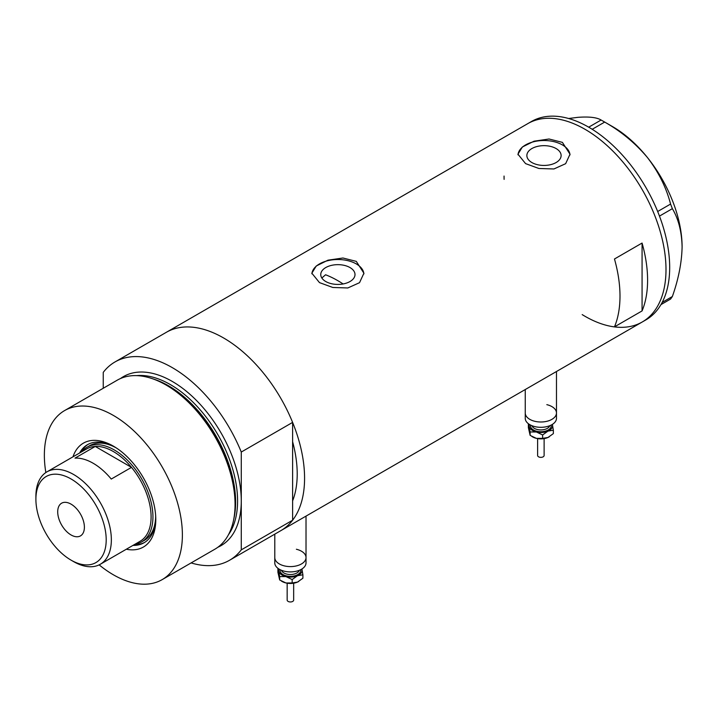 <?xml version="1.0" encoding="UTF-8"?>
<svg xmlns="http://www.w3.org/2000/svg" width="718" height="718" viewBox="0 0 718 718"><rect width="100%" height="100%" fill="white"/><g stroke="black" fill="none" stroke-linecap="round" stroke-linejoin="round"><path stroke-width="1.08" d="M546.829 404.656A15.616 9.011 180 0 1 556.477 412.985A15.616 9.011 180 0 1 546.838 421.313A15.616 9.011 180 0 1 529.821 419.357A15.616 9.011 180 0 1 525.244 412.985L525.244 389.542M296.372 549.252A15.616 9.011 180 0 1 306.021 557.581A15.616 9.011 180 0 1 296.381 565.91A15.616 9.011 180 0 1 279.365 563.962A15.616 9.011 180 0 1 274.788 557.581L274.788 534.138M343.114 283.96A104.101 60.106 60 0 0 337.702 280.594A104.101 60.106 60 0 0 325.595 274.77L321.835 277.992M349.989 267.554A17.124 9.89 -0 0 0 331.33 265.409A17.124 9.89 -0 0 0 320.758 274.545A17.124 9.89 -0 0 0 325.775 281.537A17.124 9.89 -0 0 0 344.434 283.673A17.124 9.89 -0 0 0 355.006 274.545A17.124 9.89 -0 0 0 349.989 267.554M556.1 148.554A17.124 9.89 -0 0 0 537.441 146.409A17.124 9.89 -0 0 0 526.868 155.546A17.124 9.89 -0 0 0 531.885 162.537A17.124 9.89 -0 0 0 550.544 164.682A17.124 9.89 -0 0 0 561.117 155.546A17.124 9.89 -0 0 0 556.1 148.554M562.391 142.37L549.046 139.005L534.057 141.195L522.345 147.002L517.965 154.208L525.585 163.623L538.922 168.488L553.928 168.963L565.64 163.686L570.011 154.208L562.391 142.37M569.993 154.926A26.027 15.024 -0 0 0 562.391 144.919A26.027 15.024 -0 0 0 534.614 141.527A26.027 15.024 -0 0 0 517.992 154.819M356.29 261.37L342.944 258.004L327.946 260.185L316.243 266.001L311.854 273.208L319.483 282.614L332.811 287.478L347.817 287.963L359.53 282.686L363.909 273.208L356.29 261.37M363.882 273.926A26.027 15.024 -0 0 0 356.29 263.919A26.027 15.024 -0 0 0 328.512 260.526A26.027 15.024 -0 0 0 311.89 273.818M614.473 326.861L642.071 310.921A114.512 66.11 -120 0 0 642.071 243.052L614.473 258.992A114.512 66.11 60 0 1 614.473 326.861M120.462 378.557A97.594 56.345 60 0 1 172.266 381.429A97.594 56.345 60 0 1 241.275 500.949L241.275 452.044L292.612 422.399A114.512 66.11 -120 0 0 223.603 337.972A114.512 66.11 60 0 1 298.41 438.877A114.512 66.11 60 0 1 280.855 530.638A114.512 66.11 -120 0 0 292.612 520.218L241.275 549.862A114.512 66.11 -120 0 1 229.518 560.282L642.278 321.969A114.512 66.11 -120 0 0 665.999 269.546A114.512 66.11 -120 0 0 616.017 154.307A114.512 66.11 -120 0 0 527.775 123.631A114.512 66.11 60 0 1 585.026 129.303A114.512 66.11 60 0 1 659.833 230.209A114.512 66.11 60 0 1 642.278 321.969L645.967 319.842A114.512 66.11 -120 0 0 669.679 267.428A114.512 66.11 -120 0 0 619.697 152.189A114.512 66.11 -120 0 0 531.455 121.513L166.352 332.299A114.512 66.11 60 0 1 223.603 337.972A114.512 66.11 -120 0 0 166.352 332.299L115.006 361.944A114.512 66.11 -120 0 0 103.248 372.364L103.248 388.259M292.612 422.399L292.612 500.886A104.101 60.106 -120 0 0 292.612 441.732A104.101 60.106 60 0 1 292.612 500.886L292.612 520.218M642.071 310.921L642.071 243.052M504.054 176.054A114.512 66.11 -120 0 0 504.108 179.365M582.181 314.601A114.512 66.11 -120 0 0 642.278 321.969M662.167 302.413L672.362 296.525L670.576 299.065L660.937 304.629M568.638 118.506L577.9 117.339C589.083 116.504 596.82 117.402 601.11 120.023L604.682 122.078C621.079 131.349 635.313 143.142 647.367 157.448C658.55 171.988 666.286 187.524 670.576 204.065L672.362 208.66C678.501 218.981 681.75 231.752 682.1 246.974C681.741 262.653 678.492 279.167 672.362 296.525M588.706 127.176L601.11 120.023M604.682 122.078L592.206 129.285M657.679 211.514L670.576 204.065M672.362 208.66L659.474 216.1M602.914 121.037L612.634 126.646A98.24 56.722 60 0 1 647.367 157.448A98.24 56.722 60 0 1 682.1 246.974M72.985 456.819A59.989 34.635 60 0 1 113.372 446.129L113.372 446.129A59.989 34.635 60 0 1 155.788 519.599A59.989 34.635 60 0 1 126.341 549.225M114.584 446.847A56.605 32.678 -120 0 0 87.461 444.702A56.605 32.678 -120 0 0 79.635 452.986M116.28 447.924A54.649 31.556 -120 0 0 89.732 445.654L86.968 447.242A54.649 31.556 60 0 1 114.297 449.953A54.649 31.556 60 0 1 149.999 498.112A54.649 31.556 60 0 1 141.617 541.91A54.649 31.556 60 0 1 135.038 544.199M88.117 444.343A56.605 32.678 -120 0 0 80.919 452.241M151.516 378.404L153.275 378.978A95.952 55.403 60 0 1 167.563 385.476A95.952 55.403 60 0 1 233.889 518.62L233.512 520.424A97.594 56.345 -120 0 0 166.055 385.01A97.594 56.345 -120 0 0 151.516 378.404A97.594 56.345 -120 0 0 117.258 380.172L64.575 410.588A97.594 56.345 -120 0 0 45.844 472.543M99.147 564.869A97.594 56.345 -120 0 0 113.372 574.795A97.594 56.345 -120 0 0 162.169 579.623L214.853 549.216A97.594 56.345 -120 0 0 233.512 520.424M162.169 579.623A97.594 56.345 -120 0 0 177.131 501.424A97.594 56.345 -120 0 0 113.372 415.426A97.594 56.345 -120 0 0 64.575 410.588M241.275 452.044A114.512 66.11 -120 0 0 172.266 367.616A114.512 66.11 -120 0 0 115.006 361.944M191.105 562.921A114.512 66.11 -120 0 0 229.518 560.282M217.859 547.251A97.594 56.345 60 0 0 241.275 500.949L241.275 549.862M132.983 545.393A56.605 32.678 -120 0 0 144.067 542.745A56.605 32.678 -120 0 0 155.77 518.19M134.275 544.648A56.605 32.678 -120 0 0 144.704 542.359M141.617 541.91L144.381 540.313A54.649 31.556 -120 0 0 155.689 516.179M73.622 561.62L71.046 560.13A49.704 28.702 -120 0 0 106.201 539.837A49.704 28.702 -120 0 0 71.046 478.96A49.704 28.702 -120 0 0 35.9 499.252A49.704 28.702 -120 0 0 71.046 560.13L73.622 561.62A53.347 30.802 60 0 0 100.305 564.258L140.046 541.309A53.347 30.802 -120 0 0 131.502 467.373A53.347 30.802 -120 0 0 113.372 451.55A53.347 30.802 -120 0 0 95.252 446.443A53.347 30.802 -120 0 0 86.698 448.903L46.948 471.852A53.347 30.802 60 0 1 73.622 474.499A53.347 30.802 60 0 1 108.481 521.51A53.347 30.802 60 0 1 100.305 564.258M71.046 504.135A18.865 10.896 -120 0 0 61.613 503.201A18.865 10.896 -120 0 0 58.723 518.324A18.865 10.896 -120 0 0 71.046 534.955A18.865 10.896 -120 0 0 80.479 535.888A18.865 10.896 -120 0 0 83.378 520.765A18.865 10.896 -120 0 0 71.046 504.135M111.254 479.059L131.502 467.373L95.252 446.443L75.004 458.129A53.347 30.802 -120 0 1 93.134 463.236A53.347 30.802 -120 0 1 111.254 479.059M81.69 451.793A54.649 31.556 60 0 1 86.968 447.242M35.9 499.252L35.9 496.273A53.347 30.802 60 0 1 46.948 471.852M544.118 438.599L544.118 455.481A3.249 1.876 180 0 1 539.622 457.213A3.249 1.876 180 0 1 537.611 455.481L537.611 438.599M556.477 412.985L556.477 418.298A15.616 9.011 180 0 1 534.892 426.627A15.616 9.011 180 0 1 525.244 418.298L525.244 412.985A15.616 9.011 180 0 0 534.892 421.313A15.616 9.011 180 0 0 556.477 412.985L556.477 371.511M552.348 424.401A11.712 6.758 180 0 1 552.474 424.85A11.712 6.758 180 0 1 547.996 431.096L553.354 430.199L552.366 424.392M528.672 423.934L530.135 431.967L536.382 431.985A11.712 6.758 180 0 1 529.247 426.618A11.712 6.758 180 0 1 529.381 424.401M536.382 431.985A11.712 6.758 -0 0 0 547.996 431.096L542.629 434.955L536.382 431.985M549.18 436.867A11.712 6.758 180 0 1 549.144 436.885A11.712 6.758 180 0 1 547.996 437.468A11.712 6.758 180 0 1 536.382 438.357A11.712 6.758 180 0 1 532.577 436.885A11.712 6.758 180 0 1 532.307 436.724M553.354 430.199L553.354 433.609L547.996 437.468L542.629 438.366L536.382 438.357L530.135 435.386L528.367 427.641L528.367 424.23M530.135 435.386L530.135 431.967M542.629 438.366L542.629 434.955M293.662 583.204L293.662 600.077A3.249 1.876 180 0 1 289.166 601.819A3.249 1.876 180 0 1 287.155 600.077L287.155 583.204M306.021 557.581L306.021 562.894A15.616 9.011 180 0 1 284.436 571.223A15.616 9.011 180 0 1 274.788 562.894L274.788 557.581A15.616 9.011 180 0 0 284.436 565.91A15.616 9.011 180 0 0 306.021 557.581L306.021 516.107M301.892 569.006A11.712 6.758 180 0 1 302.018 569.446A11.712 6.758 180 0 1 297.539 575.692L302.897 574.795L301.91 568.997M278.216 568.53L279.679 576.563L285.926 576.581A11.712 6.758 180 0 1 278.79 571.214A11.712 6.758 180 0 1 278.925 569.006M285.926 576.581A11.712 6.758 -0 0 0 297.539 575.692L292.172 579.552L285.926 576.581M298.724 581.463A11.712 6.758 180 0 1 298.688 581.49A11.712 6.758 180 0 1 297.539 582.074A11.712 6.758 180 0 1 285.926 582.953A11.712 6.758 180 0 1 282.12 581.49A11.712 6.758 180 0 1 281.851 581.32M302.897 574.795L302.897 578.214L297.539 582.074L292.172 582.971L285.926 582.953L279.679 579.982L277.911 572.246L277.911 568.827M279.679 579.982L279.679 576.563M292.172 582.971L292.172 579.552M153.796 379.158A94.991 54.846 60 0 1 168.452 385.745A94.991 54.846 60 0 1 234.005 518.082M228.495 534.677A94.991 54.846 -120 0 0 228.638 457.106A94.991 54.846 -120 0 0 170.417 384.615A94.991 54.846 -120 0 0 136.662 375.631M531.921 425.684A9.11 5.259 -0 0 0 537.378 429.526A9.11 5.259 -0 0 0 549.8 425.684M551.209 425.047A10.411 6.013 180 0 1 536.885 431.285A10.411 6.013 180 0 1 530.521 425.047M281.465 570.289A9.11 5.259 -0 0 0 286.922 574.131A9.11 5.259 -0 0 0 299.343 570.289M300.743 569.652A10.411 6.013 180 0 1 286.428 575.89A10.411 6.013 180 0 1 280.065 569.652M544.073 438.608L537.656 438.608M532.577 436.885L531.894 436.49M293.617 583.213L287.2 583.213M282.12 581.49L281.438 581.095"/></g></svg>
